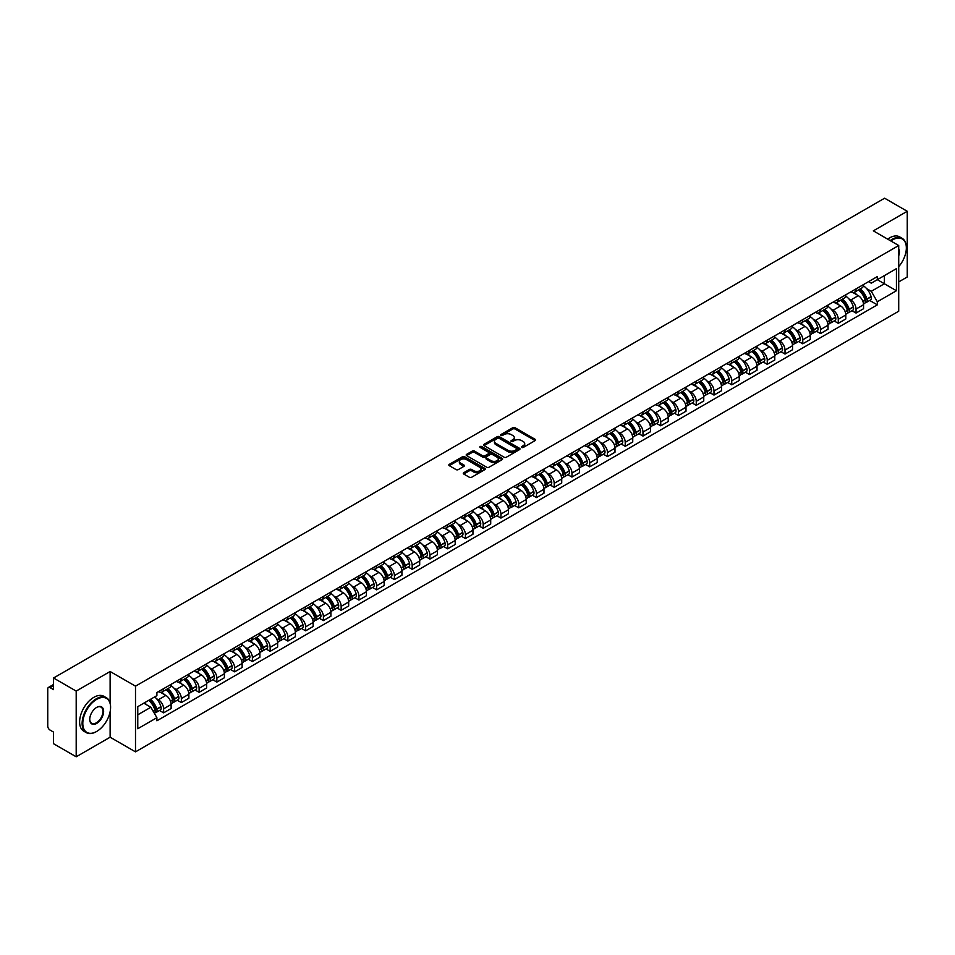 <?xml version="1.0" encoding="UTF-8"?>
<svg xmlns="http://www.w3.org/2000/svg" width="955" height="955" viewBox="0 0 955 955"><rect width="100%" height="100%" fill="white"/><g stroke="black" fill="none" stroke-linecap="round" stroke-linejoin="round"><path stroke-width="1.43" d="M521.693 447.453A1.11 0.633 0 0 0 523.256 447.453L535.122 440.601A1.576 0.907 0 0 0 535.588 439.957A1.576 0.907 0 0 0 535.122 439.312L515.02 427.709A1.576 0.907 0 0 0 512.787 427.709L500.909 434.561A1.11 0.633 0 0 0 502.473 435.456L504.013 434.573A5.062 2.925 0 0 1 511.164 434.573L512.835 435.54A5.062 2.925 0 0 1 514.315 437.605A5.062 2.925 0 0 1 512.835 439.67L511.307 440.553A1.11 0.633 0 0 0 512.871 441.461L514.399 440.577A5.062 2.925 0 0 1 521.549 440.577L523.233 441.544A5.062 2.925 0 0 1 524.713 443.598A5.062 2.925 0 0 1 523.233 445.663L521.693 446.558A1.11 0.633 0 0 0 521.693 447.453L521.693 446.558M463.736 472.725A1.576 0.907 0 0 0 463.282 473.37A1.576 0.907 0 0 0 463.736 474.014L469.382 477.273A1.576 0.907 0 0 0 471.615 477.273L484.794 469.657A1.576 0.907 0 0 0 485.259 469.012A1.576 0.907 0 0 0 484.794 468.368L464.691 456.765A1.576 0.907 0 0 0 462.459 456.765L449.268 464.369A1.576 0.907 0 0 0 448.814 465.013A1.576 0.907 0 0 0 449.268 465.658L456.084 469.597A1.576 0.907 0 0 0 458.316 469.597L463.963 466.338A1.576 0.907 0 0 0 464.428 465.694A1.576 0.907 0 0 0 463.963 465.049L460.585 463.103A4.226 2.435 0 0 1 459.343 461.372A4.226 2.435 0 0 1 461.957 459.116A4.226 2.435 0 0 1 466.565 459.642L479.804 467.293A4.226 2.435 0 0 1 481.034 469.012A4.226 2.435 0 0 1 478.431 471.269A4.226 2.435 0 0 1 473.823 470.743L471.615 469.466A1.576 0.907 0 0 0 469.382 469.466L463.736 472.725L463.736 474.014M135.503 686.156L110.123 671.508L76.197 691.086L53.552 678.002L884.605 198.21L907.25 211.282L873.336 230.859L898.715 245.519L135.503 686.156L135.503 751.86L898.715 311.223L898.715 245.519M504.121 457.218A1.576 0.907 0 0 0 506.353 457.218L519.544 449.602A1.576 0.907 0 0 0 519.998 448.957A1.576 0.907 0 0 0 519.544 448.313L499.429 436.698A1.576 0.907 0 0 0 497.197 436.698L484.018 444.314A1.576 0.907 0 0 0 483.552 444.958A1.576 0.907 0 0 0 484.018 445.603L504.121 457.218M480.604 447.692A1.11 0.633 0 0 1 481.726 447.847L502.151 459.642L488.984 467.246A1.576 0.907 0 0 1 486.752 467.246L466.649 455.631L472.283 452.395L472.283 451.082L466.649 454.341A1.576 0.907 0 0 0 466.183 454.986A1.576 0.907 0 0 0 466.649 455.631L466.649 454.341M472.283 452.395A1.576 0.907 0 0 1 474.516 452.395L474.516 451.082A1.576 0.907 0 0 0 472.283 451.082M474.516 451.082L482.669 455.798A1.576 0.907 0 0 0 484.913 455.798L488.65 453.637A1.576 0.907 0 0 0 489.115 452.992A1.576 0.907 0 0 0 488.65 452.348L480.162 447.441A1.11 0.633 0 0 1 481.726 446.534L502.163 458.34A1.576 0.907 0 0 1 502.628 458.985A1.576 0.907 0 0 1 502.163 459.63L502.163 458.34M76.197 691.086L76.197 756.79L53.552 743.718L53.552 732.091L50.03 730.05A3.223 1.862 -120 0 1 47.75 726.11L47.75 688.913A3.223 1.862 -120 0 1 48.419 687.445L53.552 684.472M898.715 281.916L907.25 276.998L907.25 211.282M76.197 756.79L110.123 737.212L135.503 751.86M53.552 678.002L53.552 689.641L50.03 687.6A3.223 1.862 -120 0 0 48.419 687.445M856.038 288.888A7.401 4.274 60 0 1 854.498 292.206L862.019 287.873A7.401 4.274 -120 0 0 863.547 284.542M848.911 298.891L850.798 299.989A7.401 4.274 60 0 1 856.038 309.062L863.547 304.717A7.401 4.274 -120 0 0 858.306 295.656L852.934 292.552M863.547 304.717L863.547 308.728L856.038 313.061L851.967 310.709M854.498 292.206A7.401 4.274 60 0 1 850.857 291.872M856.038 309.062L856.038 313.061M838.275 299.13A7.401 4.274 60 0 1 836.747 302.46L844.256 298.127A7.401 4.274 -120 0 0 845.796 294.797M834.204 320.964L838.275 323.315L845.796 318.982L845.796 314.971A7.401 4.274 -120 0 0 840.555 305.898L835.183 302.795M836.747 302.46A7.401 4.274 60 0 1 833.106 302.126M831.148 309.145L833.047 310.244A7.401 4.274 60 0 1 838.275 319.304L838.275 323.315M820.524 309.384A7.401 4.274 60 0 1 818.996 312.715L826.505 308.37A7.401 4.274 -120 0 0 828.033 305.051M816.453 331.218L820.524 333.57L828.033 329.224L828.033 325.225A7.401 4.274 -120 0 0 822.804 316.153L817.42 313.049M818.996 312.715A7.401 4.274 60 0 1 815.343 312.381M813.397 319.4L815.295 320.486A7.401 4.274 60 0 1 820.524 329.559L820.524 333.57M802.773 319.639A7.401 4.274 60 0 1 801.233 322.957L808.754 318.624A7.401 4.274 -120 0 0 810.282 315.305M798.702 341.46L802.773 343.812L810.282 339.479L810.282 335.468A7.401 4.274 -120 0 0 805.053 326.407L799.669 323.303M801.233 322.957A7.401 4.274 60 0 1 797.592 322.623M795.646 329.642L797.532 330.74A7.401 4.274 60 0 1 802.773 339.813L802.773 343.812M785.022 329.881A7.401 4.274 60 0 1 783.482 333.211L790.991 328.878A7.401 4.274 -120 0 0 792.531 325.548M780.939 351.715L785.022 354.066L792.531 349.733L792.531 345.722A7.401 4.274 -120 0 0 787.29 336.649L781.918 333.546M783.482 333.211A7.401 4.274 60 0 1 779.841 332.877M777.883 339.896L779.781 340.995A7.401 4.274 60 0 1 785.022 350.055L785.022 354.066M767.259 340.135A7.401 4.274 60 0 1 765.731 343.466L773.24 339.12A7.401 4.274 -120 0 0 774.78 335.802M763.188 361.969L767.259 364.321L774.78 359.975L774.78 355.976A7.401 4.274 -120 0 0 769.539 346.904L764.167 343.8M765.731 343.466A7.401 4.274 60 0 1 762.09 343.132M760.132 350.151L762.03 351.237A7.401 4.274 60 0 1 767.259 360.31L767.259 364.321M749.508 350.389A7.401 4.274 60 0 1 747.98 353.708L755.489 349.375A7.401 4.274 -120 0 0 757.017 346.056M745.437 372.211L749.508 374.563L757.017 370.23L757.017 366.219A7.401 4.274 -120 0 0 751.788 357.158L746.404 354.054M747.98 353.708A7.401 4.274 60 0 1 744.327 353.374M742.381 360.393L744.267 361.491A7.401 4.274 60 0 1 749.508 370.564L749.508 374.563M731.757 360.644A7.401 4.274 60 0 1 730.217 363.962L737.738 359.629A7.401 4.274 -120 0 0 739.265 356.299M727.674 382.466L731.757 384.817L739.265 380.484L739.265 376.473A7.401 4.274 -120 0 0 734.025 367.4L728.653 364.297M730.217 363.962A7.401 4.274 60 0 1 726.576 363.628M724.63 370.647L726.516 371.746A7.401 4.274 60 0 1 731.757 380.806L731.757 384.817M713.994 370.886A7.401 4.274 60 0 1 712.466 374.217L719.975 369.872A7.401 4.274 -120 0 0 721.514 366.553M709.923 392.72L713.994 395.072L721.514 390.738L721.514 386.727A7.401 4.274 -120 0 0 716.274 377.655L710.902 374.551M712.466 374.217A7.401 4.274 60 0 1 708.825 373.882M706.867 380.902L708.765 381.988A7.401 4.274 60 0 1 713.994 391.061L713.994 395.072M696.243 381.14A7.401 4.274 60 0 1 694.715 384.459L702.223 380.126A7.401 4.274 -120 0 0 703.751 376.807M692.172 402.962L696.243 405.314L703.751 400.981L703.751 396.97A7.401 4.274 -120 0 0 698.523 387.909L693.139 384.805M694.715 384.459A7.401 4.274 60 0 1 691.062 384.125M689.116 391.156L691.014 392.242A7.401 4.274 60 0 1 696.243 401.315L696.243 405.314M678.492 391.395A7.401 4.274 60 0 1 676.952 394.713L684.472 390.38A7.401 4.274 -120 0 0 686 387.05M674.421 413.217L678.492 415.568L686 411.235L686 407.224A7.401 4.274 -120 0 0 680.772 398.163L675.388 395.048M676.952 394.713A7.401 4.274 60 0 1 673.311 394.379M671.365 401.398L673.251 402.497A7.401 4.274 60 0 1 678.492 411.557L678.492 415.568M660.741 401.637A7.401 4.274 60 0 1 659.201 404.968L666.709 400.623A7.401 4.274 -120 0 0 668.249 397.304M656.658 423.471L660.741 425.823L668.249 421.489L668.249 417.478A7.401 4.274 -120 0 0 663.009 408.406L657.637 405.302M659.201 404.968A7.401 4.274 60 0 1 655.56 404.634M653.602 411.653L655.5 412.739A7.401 4.274 60 0 1 660.741 421.812L660.741 425.823M642.978 411.892A7.401 4.274 60 0 1 641.45 415.21L648.958 410.877A7.401 4.274 -120 0 0 650.486 407.558M638.907 433.725L642.978 436.077L650.498 431.732L650.498 427.721A7.401 4.274 -120 0 0 645.258 418.66L639.886 415.556M641.45 415.21A7.401 4.274 60 0 1 637.809 414.876M635.851 421.907L637.749 422.993A7.401 4.274 60 0 1 642.978 432.066L642.978 436.077M625.227 422.146A7.401 4.274 60 0 1 623.699 425.464L631.207 421.131A7.401 4.274 -120 0 0 632.735 417.801M621.156 443.968L625.227 446.319L632.735 441.986L632.735 437.975A7.401 4.274 -120 0 0 627.507 428.914L622.123 425.811M623.699 425.464A7.401 4.274 60 0 1 620.046 425.13M618.1 432.149L619.986 433.248A7.401 4.274 60 0 1 625.227 442.308L625.227 446.319M607.476 432.388A7.401 4.274 60 0 1 605.936 435.719L613.444 431.374A7.401 4.274 -120 0 0 614.984 428.055M603.393 454.222L607.476 456.574L614.984 452.24L614.984 448.229A7.401 4.274 -120 0 0 609.744 439.157L604.372 436.053M605.936 435.719A7.401 4.274 60 0 1 602.295 435.385M600.337 442.404L602.235 443.502A7.401 4.274 60 0 1 607.476 452.563L607.476 456.574M589.713 442.643A7.401 4.274 60 0 1 588.185 445.961L595.693 441.628A7.401 4.274 -120 0 0 597.233 438.309M585.642 464.476L589.713 466.828L597.233 462.483L597.233 458.484A7.401 4.274 -120 0 0 591.993 449.411L586.621 446.307M588.185 445.961A7.401 4.274 60 0 1 584.544 445.627M582.586 452.658L584.484 453.744A7.401 4.274 60 0 1 589.713 462.817L589.713 466.828M571.961 452.897A7.401 4.274 60 0 1 570.433 456.215L577.942 451.882A7.401 4.274 -120 0 0 579.47 448.552M567.891 474.719L571.961 477.07L579.47 472.737L579.47 468.726A7.401 4.274 -120 0 0 574.242 459.665L568.858 456.562M570.433 456.215A7.401 4.274 60 0 1 566.781 455.881M564.835 462.9L566.733 463.999A7.401 4.274 60 0 1 571.961 473.059L571.961 477.07M554.21 463.139A7.401 4.274 60 0 1 552.67 466.47L560.191 462.125A7.401 4.274 -120 0 0 561.719 458.806M550.14 484.973L554.21 487.325L561.719 482.991L561.719 478.98A7.401 4.274 -120 0 0 556.49 469.908L551.107 466.804M552.67 466.47A7.401 4.274 60 0 1 549.03 466.136M547.084 473.155L548.97 474.253A7.401 4.274 60 0 1 554.21 483.314L554.21 487.325M536.459 473.394A7.401 4.274 60 0 1 534.919 476.712L542.428 472.379A7.401 4.274 -120 0 0 543.968 469.06M532.377 495.227L536.459 497.579L543.968 493.234L543.968 489.235A7.401 4.274 -120 0 0 538.727 480.162L533.356 477.058M534.919 476.712A7.401 4.274 60 0 1 531.278 476.378M529.321 483.409L531.219 484.495A7.401 4.274 60 0 1 536.459 493.568L536.459 497.579M518.696 483.648A7.401 4.274 60 0 1 517.168 486.966L524.677 482.633A7.401 4.274 -120 0 0 526.205 479.303M514.626 505.47L518.696 507.821L526.217 503.488L526.217 499.477A7.401 4.274 -120 0 0 520.976 490.416L515.605 487.313M517.168 486.966A7.401 4.274 60 0 1 513.515 486.632M511.57 493.651L513.468 494.75A7.401 4.274 60 0 1 518.696 503.822L518.696 507.821M500.945 493.89A7.401 4.274 60 0 1 499.417 497.221L506.926 492.876A7.401 4.274 -120 0 0 508.454 489.557M496.875 515.724L500.945 518.076L508.454 513.742L508.454 509.731A7.401 4.274 -120 0 0 503.225 500.659L497.842 497.555M499.417 497.221A7.401 4.274 60 0 1 495.764 496.887M493.819 503.906L495.705 505.004A7.401 4.274 60 0 1 500.945 514.065L500.945 518.076M483.194 504.145A7.401 4.274 60 0 1 481.654 507.463L489.163 503.13A7.401 4.274 -120 0 0 490.703 499.811M479.112 525.978L483.194 528.33L490.703 523.985L490.703 519.986A7.401 4.274 -120 0 0 485.462 510.913L480.09 507.809M481.654 507.463A7.401 4.274 60 0 1 478.013 507.129M476.056 514.16L477.954 515.246A7.401 4.274 60 0 1 483.194 524.319L483.194 528.33M465.431 514.399A7.401 4.274 60 0 1 463.903 517.717L471.412 513.384A7.401 4.274 -120 0 0 472.952 510.054M461.361 536.221L465.431 538.572L472.952 534.239L472.952 530.228A7.401 4.274 -120 0 0 467.711 521.167L462.339 518.064M463.903 517.717A7.401 4.274 60 0 1 460.262 517.383M458.305 524.402L460.203 525.501A7.401 4.274 60 0 1 465.431 534.573L465.431 538.572M447.68 524.641A7.401 4.274 60 0 1 446.152 527.972L453.661 523.627A7.401 4.274 -120 0 0 455.189 520.308M443.609 546.475L447.68 548.827L455.189 544.493L455.189 540.482A7.401 4.274 -120 0 0 449.96 531.41L444.576 528.306M446.152 527.972A7.401 4.274 60 0 1 442.499 527.638M440.553 534.657L442.452 535.755A7.401 4.274 60 0 1 447.68 544.816L447.68 548.827M429.929 534.895A7.401 4.274 60 0 1 428.389 538.214L435.91 533.881A7.401 4.274 -120 0 0 437.438 530.562M425.858 556.729L429.929 559.081L437.438 554.736L437.438 550.737A7.401 4.274 -120 0 0 432.209 541.664L426.825 538.56M428.389 538.214A7.401 4.274 60 0 1 424.748 537.88M422.802 544.911L424.689 545.997A7.401 4.274 60 0 1 429.929 555.07L429.929 559.081M412.178 545.15A7.401 4.274 60 0 1 410.638 548.468L418.147 544.135A7.401 4.274 -120 0 0 419.687 540.805M408.095 566.972L412.178 569.323L419.687 564.99L419.687 560.979A7.401 4.274 -120 0 0 414.446 551.918L409.074 548.815M410.638 548.468A7.401 4.274 60 0 1 406.997 548.134M405.039 555.153L406.937 556.252A7.401 4.274 60 0 1 412.178 565.324L412.178 569.323M394.415 555.392A7.401 4.274 60 0 1 392.887 558.723L400.396 554.389A7.401 4.274 -120 0 0 401.924 551.059M390.344 577.226L394.415 579.578L401.924 575.244L401.924 571.233A7.401 4.274 -120 0 0 396.695 562.161L391.323 559.057M392.887 558.723A7.401 4.274 60 0 1 389.234 558.389M387.288 565.408L389.186 566.506A7.401 4.274 60 0 1 394.415 575.567L394.415 579.578M376.664 565.647A7.401 4.274 60 0 1 375.136 568.965L382.645 564.632A7.401 4.274 -120 0 0 384.173 561.313M372.593 587.48L376.664 589.832L384.173 585.487L384.173 581.488A7.401 4.274 -120 0 0 378.944 572.415L373.56 569.311M375.136 568.965A7.401 4.274 60 0 1 371.483 568.643M369.537 575.662L371.423 576.748A7.401 4.274 60 0 1 376.664 585.821L376.664 589.832M358.913 575.901A7.401 4.274 60 0 1 357.373 579.219L364.882 574.886A7.401 4.274 -120 0 0 366.422 571.556M354.83 597.723L358.913 600.074L366.422 595.741L366.422 591.73A7.401 4.274 -120 0 0 361.181 582.669L355.809 579.566M357.373 579.219A7.401 4.274 60 0 1 353.732 578.885M351.774 585.904L353.672 587.003A7.401 4.274 60 0 1 358.913 596.075L358.913 600.074M341.15 586.143A7.401 4.274 60 0 1 339.622 589.474L347.131 585.14A7.401 4.274 -120 0 0 348.671 581.81M337.079 607.977L341.15 610.329L348.671 605.995L348.671 601.984A7.401 4.274 -120 0 0 343.43 592.912L338.058 589.808M339.622 589.474A7.401 4.274 60 0 1 335.981 589.139M334.023 596.159L335.921 597.257A7.401 4.274 60 0 1 341.15 606.318L341.15 610.329M323.399 596.398A7.401 4.274 60 0 1 321.871 599.728L329.38 595.383A7.401 4.274 -120 0 0 330.908 592.064M319.328 618.231L323.399 620.583L330.908 616.238L330.908 612.239A7.401 4.274 -120 0 0 325.679 603.166L320.295 600.062M321.871 599.728A7.401 4.274 60 0 1 318.218 599.394M316.272 606.413L318.17 607.499A7.401 4.274 60 0 1 323.399 616.572L323.399 620.583M305.648 606.652A7.401 4.274 60 0 1 304.108 609.97L311.628 605.637A7.401 4.274 -120 0 0 313.156 602.319M301.577 628.474L305.648 630.825L313.156 626.492L313.156 622.481A7.401 4.274 -120 0 0 307.916 613.42L302.544 610.317M304.108 609.97A7.401 4.274 60 0 1 300.467 609.636M298.521 616.655L300.407 617.754A7.401 4.274 60 0 1 305.648 626.826L305.648 630.825M287.885 616.894A7.401 4.274 60 0 1 286.357 620.225L293.865 615.891A7.401 4.274 -120 0 0 295.405 612.561M283.814 638.728L287.897 641.08L295.405 636.746L295.405 632.735A7.401 4.274 -120 0 0 290.165 623.663L284.793 620.559M286.357 620.225A7.401 4.274 60 0 1 282.716 619.89M280.758 626.91L282.656 628.008A7.401 4.274 60 0 1 287.897 637.069L287.897 641.08M270.134 627.149A7.401 4.274 60 0 1 268.606 630.479L276.114 626.134A7.401 4.274 -120 0 0 277.642 622.815M266.063 648.982L270.134 651.334L277.642 646.989L277.642 642.99A7.401 4.274 -120 0 0 272.414 633.917L267.042 630.813M268.606 630.479A7.401 4.274 60 0 1 264.953 630.145M263.007 637.164L264.905 638.25A7.401 4.274 60 0 1 270.134 647.323L270.134 651.334M252.383 637.403A7.401 4.274 60 0 1 250.843 640.721L258.363 636.388A7.401 4.274 -120 0 0 259.891 633.07M248.312 659.225L252.383 661.576L259.891 657.243L259.891 653.232A7.401 4.274 -120 0 0 254.663 644.171L249.279 641.068M250.843 640.721A7.401 4.274 60 0 1 247.202 640.387M245.256 647.406L247.142 648.505A7.401 4.274 60 0 1 252.383 657.577L252.383 661.576M234.632 647.657A7.401 4.274 60 0 1 233.092 650.976L240.6 646.642A7.401 4.274 -120 0 0 242.14 643.312M230.549 669.479L234.632 671.831L242.14 667.497L242.14 663.486A7.401 4.274 -120 0 0 236.9 654.414L231.528 651.31M233.092 650.976A7.401 4.274 60 0 1 229.451 650.641M227.493 657.661L229.391 658.759A7.401 4.274 60 0 1 234.632 667.82L234.632 671.831M216.869 657.9A7.401 4.274 60 0 1 215.341 661.23L222.849 656.885A7.401 4.274 -120 0 0 224.389 653.566M212.798 679.733L216.869 682.085L224.389 677.752L224.389 673.741A7.401 4.274 -120 0 0 219.149 664.668L213.777 661.564M215.341 661.23A7.401 4.274 60 0 1 211.7 660.896M209.742 667.915L211.64 669.001A7.401 4.274 60 0 1 216.869 678.074L216.869 682.085M199.118 668.154A7.401 4.274 60 0 1 197.59 671.472L205.098 667.139A7.401 4.274 -120 0 0 206.626 663.821M195.047 689.976L199.118 692.327L206.626 687.994L206.626 683.983A7.401 4.274 -120 0 0 201.398 674.922L196.014 671.819M197.59 671.472A7.401 4.274 60 0 1 193.937 671.138M191.991 678.169L193.889 679.256A7.401 4.274 60 0 1 199.118 688.328L199.118 692.327M181.366 678.408A7.401 4.274 60 0 1 179.827 681.727L187.347 677.393A7.401 4.274 -120 0 0 188.875 674.063M177.296 700.23L181.366 702.582L188.875 698.248L188.875 694.237A7.401 4.274 -120 0 0 183.635 685.165L178.263 682.061M179.827 681.727A7.401 4.274 60 0 1 176.186 681.393M174.24 688.412L176.126 689.51A7.401 4.274 60 0 1 181.366 698.571L181.366 702.582M163.603 688.651A7.401 4.274 60 0 1 162.075 691.981L169.584 687.636A7.401 4.274 -120 0 0 171.124 684.317M159.533 710.484L163.615 712.836L171.124 708.503L171.124 704.492A7.401 4.274 -120 0 0 165.884 695.419L160.512 692.315M162.075 691.981A7.401 4.274 60 0 1 158.435 691.647M156.477 698.666L158.375 699.752A7.401 4.274 60 0 1 163.615 708.825L163.615 712.836M868.608 281.63L871.282 283.169L896.435 268.642L884.378 275.613L884.378 283.754L871.282 291.311L866.663 288.649M137.771 714.806L150.866 707.249L156.895 717.694L137.771 728.737L137.771 706.652L156.895 695.622L156.895 692.53L877.323 276.592L877.323 279.684L896.435 290.726L877.323 301.768L871.282 291.311M896.435 268.642L896.435 290.726M156.895 717.694L156.895 720.786L877.323 304.848L877.323 301.768M110.123 671.508L110.123 703.131M110.123 711.714L110.123 737.212M150.866 707.249L143.811 703.178M869.718 300.467L877.323 304.848M522.134 447.608L523.233 446.976A5.062 2.925 0 0 0 524.713 444.923L524.713 443.598M514.315 437.605L514.315 438.918A5.062 2.925 0 0 1 512.835 440.983L511.749 441.616M535.122 439.312L535.122 440.601L515.02 429.022A1.576 0.907 0 0 0 512.787 429.022L501.351 435.611M519.544 448.313L519.544 449.602L499.429 438.011A1.576 0.907 0 0 0 497.197 438.011L484.042 445.615M516.75 449.411A1.11 0.633 0 0 0 516.75 448.504L499.095 438.309A1.11 0.633 0 0 0 497.531 438.309L495.908 439.252A5.062 2.925 0 0 0 494.427 441.317A5.062 2.925 0 0 0 495.908 443.383L507.976 450.342A5.062 2.925 0 0 0 515.127 450.342L516.75 449.411L516.75 450.724A1.11 0.633 0 0 0 517.073 450.271L517.073 448.957M494.427 441.317L494.427 442.631A5.062 2.925 0 0 0 495.908 444.696L495.908 443.383M516.75 450.724L515.127 451.655A5.062 2.925 0 0 1 507.976 451.655L495.908 444.696M474.516 452.395L482.669 457.111A1.576 0.907 0 0 0 484.913 457.111L488.65 454.95A1.576 0.907 0 0 0 489.115 454.305L489.115 452.992M491.133 460.68A4.226 2.435 0 0 0 495.74 461.205A4.226 2.435 0 0 0 498.355 458.949A4.226 2.435 0 0 0 497.113 457.23L492.446 454.532A1.576 0.907 0 0 0 490.213 454.532L486.477 456.693A1.576 0.907 0 0 0 486.011 457.338A1.576 0.907 0 0 0 486.477 457.982L491.133 460.68L491.133 461.993A4.226 2.435 0 0 0 495.74 462.518A4.226 2.435 0 0 0 498.355 460.262L498.355 458.949M486.011 457.338L486.011 458.651A1.576 0.907 0 0 0 486.477 459.295L486.477 457.982M491.133 461.993L486.477 459.295M481.034 469.012L481.034 470.326A4.226 2.435 0 0 1 478.431 472.582A4.226 2.435 0 0 1 473.823 472.057L471.615 470.779A1.576 0.907 0 0 0 469.382 470.779L463.76 474.026M459.343 461.372L459.343 462.686A4.226 2.435 0 0 0 460.585 464.417L460.585 463.103M463.963 465.049L463.963 466.338L460.585 464.417M484.794 468.368L484.794 469.657L464.691 458.078A1.576 0.907 0 0 0 462.459 458.078L449.292 465.67L449.268 464.369M858.832 289.711A10.135 5.849 60 0 1 858.879 289.735A10.135 5.849 60 0 1 865.552 298.843L865.612 299.046A1.97 1.134 60 0 1 865.302 300.598A1.97 1.134 60 0 1 865.254 300.622M858.39 289.962A12.236 7.067 60 0 1 865.111 300.061L865.17 300.264A4.059 2.352 60 0 1 864.526 303.463L863.511 304.048M865.218 302.556A4.059 2.352 -120 0 0 866.352 302.413A4.059 2.352 -120 0 0 866.985 299.213L866.925 299.011A12.236 7.067 -120 0 0 860.204 288.911M863.392 285.843A12.236 7.067 60 0 1 871.079 296.611L871.139 296.814A4.059 2.352 60 0 1 870.506 300.013L866.352 302.413M854.212 292.349A12.236 7.067 60 0 1 856.766 294.761M862.711 294.785L864.275 295.68M841.08 299.966A10.135 5.849 60 0 1 841.128 299.989A10.135 5.849 60 0 1 847.801 309.086L847.861 309.301A1.97 1.134 60 0 1 847.551 310.853A1.97 1.134 60 0 1 847.503 310.876M840.627 300.216A12.236 7.067 60 0 1 847.348 310.303L847.419 310.518A4.059 2.352 60 0 1 846.775 313.706L845.76 314.291M847.467 312.81A4.059 2.352 -120 0 0 848.589 312.655A4.059 2.352 -120 0 0 849.234 309.468L849.174 309.253A12.236 7.067 -120 0 0 842.453 299.166M845.641 296.098A12.236 7.067 60 0 1 853.328 306.865L853.388 307.068A4.059 2.352 60 0 1 852.743 310.256L848.589 312.655M836.461 302.604A12.236 7.067 60 0 1 839.015 305.015M844.96 305.027L846.524 305.934M823.317 310.208A10.135 5.849 60 0 1 823.377 310.244A10.135 5.849 60 0 1 830.038 319.34L830.098 319.555A1.97 1.134 60 0 1 829.788 321.095A1.97 1.134 60 0 1 829.752 321.119M822.876 310.471A12.236 7.067 60 0 1 829.597 320.558L829.656 320.773A4.059 2.352 60 0 1 829.012 323.96L828.009 324.545M829.716 323.065A4.059 2.352 -120 0 0 830.838 322.909A4.059 2.352 -120 0 0 831.483 319.722L831.423 319.507A12.236 7.067 -120 0 0 824.702 309.42M827.889 306.352A12.236 7.067 60 0 1 835.577 317.108L835.637 317.323A4.059 2.352 60 0 1 834.992 320.51L830.838 322.909M818.71 312.846A12.236 7.067 60 0 1 821.264 315.257M827.209 315.281L828.761 316.177M805.566 320.462A10.135 5.849 60 0 1 805.614 320.486A10.135 5.849 60 0 1 812.287 329.594L812.347 329.797A1.97 1.134 60 0 1 812.037 331.349A1.97 1.134 60 0 1 811.989 331.373M805.125 320.713A12.236 7.067 60 0 1 811.846 330.812L811.905 331.015A4.059 2.352 60 0 1 811.261 334.214L810.258 334.799M811.953 333.307A4.059 2.352 -120 0 0 813.087 333.164A4.059 2.352 -120 0 0 813.72 329.964L813.66 329.762A12.236 7.067 -120 0 0 806.939 319.662M810.127 316.594A12.236 7.067 60 0 1 817.814 327.362L817.874 327.565A4.059 2.352 60 0 1 817.241 330.764L813.087 333.164M800.947 323.1A12.236 7.067 60 0 1 803.501 325.512M809.446 325.536L811.01 326.431M787.815 330.717A10.135 5.849 60 0 1 787.863 330.74A10.135 5.849 60 0 1 794.536 339.837L794.596 340.052A1.97 1.134 60 0 1 794.285 341.604A1.97 1.134 60 0 1 794.238 341.627M787.374 330.967A12.236 7.067 60 0 1 794.094 341.066L794.154 341.269A4.059 2.352 60 0 1 793.51 344.457L792.495 345.042M794.202 343.561A4.059 2.352 -120 0 0 795.324 343.406A4.059 2.352 -120 0 0 795.969 340.219L795.909 340.004A12.236 7.067 -120 0 0 789.188 329.917M792.375 326.849A12.236 7.067 60 0 1 800.063 337.616L800.123 337.819A4.059 2.352 60 0 1 799.478 341.007L795.324 343.406M783.196 333.355A12.236 7.067 60 0 1 785.75 335.766M791.695 335.778L793.259 336.685M770.052 340.959A10.135 5.849 60 0 1 770.112 340.995A10.135 5.849 60 0 1 776.785 350.091L776.845 350.306A1.97 1.134 60 0 1 776.522 351.846A1.97 1.134 60 0 1 776.487 351.87M769.611 341.221A12.236 7.067 60 0 1 776.331 351.309L776.391 351.524A4.059 2.352 60 0 1 775.758 354.711L774.744 355.296M776.451 353.816A4.059 2.352 -120 0 0 777.573 353.66A4.059 2.352 -120 0 0 778.218 350.473L778.158 350.258A12.236 7.067 -120 0 0 771.437 340.171M774.624 337.103A12.236 7.067 60 0 1 782.312 347.859L782.372 348.074A4.059 2.352 60 0 1 781.727 351.261L777.573 353.66M765.444 343.597A12.236 7.067 60 0 1 767.999 346.008M773.944 346.032L775.508 346.928M898.715 266.66A19.637 11.341 120 0 0 906.343 247.954A19.637 11.341 120 0 0 892.459 239.932A19.637 11.341 120 0 0 890.836 240.97M890.191 240.6A20.115 11.615 -60 0 1 892.113 239.335A20.115 11.615 -60 0 1 902.177 238.344A20.115 11.615 -60 0 1 906.343 247.56A20.115 11.615 -60 0 1 906.343 247.751M898.715 248.885A9.813 5.67 -60 0 1 898.715 255.821M887.696 239.156A20.115 11.615 -60 0 1 889.606 237.891A20.115 11.615 -60 0 1 899.67 236.9L902.177 238.344M96.348 731.626L96.694 731.435A19.637 11.341 120 0 0 110.577 707.38A19.637 11.341 120 0 0 96.694 699.358A19.637 11.341 120 0 0 82.799 723.413A19.637 11.341 120 0 0 96.694 731.435L96.348 731.626A20.115 11.615 -60 0 1 86.284 732.628A20.115 11.615 -60 0 1 83.204 716.501A20.115 11.615 -60 0 1 96.348 698.774A20.115 11.615 -60 0 1 106.411 697.771A20.115 11.615 -60 0 1 110.577 706.987A20.115 11.615 -60 0 1 110.577 707.189M96.694 707.38L96.694 707.38A9.813 5.67 -60 0 1 103.629 711.391A9.813 5.67 -60 0 1 96.694 723.413A9.813 5.67 -60 0 1 89.746 719.402A9.813 5.67 -60 0 1 96.694 707.38L96.694 707.38M89.746 719.199A9.335 5.384 120 0 0 91.68 723.281A9.335 5.384 120 0 0 96.348 722.816A9.335 5.384 120 0 0 102.448 714.591A9.335 5.384 120 0 0 101.015 707.118A9.335 5.384 120 0 0 96.515 707.488M86.284 732.628L83.789 731.172A20.115 11.615 -60 0 1 80.698 715.056A20.115 11.615 -60 0 1 93.841 697.329A20.115 11.615 -60 0 1 103.904 696.326L106.411 697.771M752.301 351.213A10.135 5.849 60 0 1 752.349 351.237A10.135 5.849 60 0 1 759.022 360.345L759.082 360.548A1.97 1.134 60 0 1 758.771 362.1A1.97 1.134 60 0 1 758.724 362.124M751.86 351.464A12.236 7.067 60 0 1 758.58 361.563L758.64 361.766A4.059 2.352 60 0 1 757.995 364.965L756.993 365.55M758.7 364.07A4.059 2.352 -120 0 0 759.822 363.915A4.059 2.352 -120 0 0 760.466 360.715L760.407 360.513A12.236 7.067 -120 0 0 753.674 350.413M756.861 347.345A12.236 7.067 60 0 1 764.561 358.113L764.621 358.328A4.059 2.352 60 0 1 763.976 361.515L759.822 363.915M747.681 353.851A12.236 7.067 60 0 1 750.236 356.263M756.193 356.287L757.745 357.182M734.55 361.468A10.135 5.849 60 0 1 734.598 361.491A10.135 5.849 60 0 1 741.271 370.588L741.331 370.803A1.97 1.134 60 0 1 741.02 372.355A1.97 1.134 60 0 1 740.973 372.378M734.109 361.718A12.236 7.067 60 0 1 740.829 371.817L740.889 372.02A4.059 2.352 60 0 1 740.244 375.208L739.23 375.793M740.937 374.312A4.059 2.352 -120 0 0 742.071 374.157A4.059 2.352 -120 0 0 742.703 370.97L742.644 370.755A12.236 7.067 -120 0 0 735.923 360.668M739.11 357.6A12.236 7.067 60 0 1 746.798 368.367L746.858 368.57A4.059 2.352 60 0 1 746.225 371.758L742.071 374.157M729.93 364.106A12.236 7.067 60 0 1 732.485 366.517M738.43 366.529L739.994 367.436M716.799 371.71A10.135 5.849 60 0 1 716.847 371.746A10.135 5.849 60 0 1 723.52 380.842L723.58 381.057A1.97 1.134 60 0 1 723.269 382.597A1.97 1.134 60 0 1 723.222 382.621M716.346 371.973A12.236 7.067 60 0 1 723.066 382.06L723.126 382.275A4.059 2.352 60 0 1 722.493 385.462L721.479 386.047M723.186 384.567A4.059 2.352 -120 0 0 724.308 384.411A4.059 2.352 -120 0 0 724.952 381.224L724.893 381.009A12.236 7.067 -120 0 0 718.172 370.922M721.359 367.854A12.236 7.067 60 0 1 729.047 378.61L729.107 378.825A4.059 2.352 60 0 1 728.462 382.012L724.308 384.411M712.179 374.36A12.236 7.067 60 0 1 714.734 376.771M720.679 376.783L722.243 377.679M699.036 381.964A10.135 5.849 60 0 1 699.084 381.988A10.135 5.849 60 0 1 705.757 391.096L705.817 391.299A1.97 1.134 60 0 1 705.506 392.851A1.97 1.134 60 0 1 705.47 392.875M698.594 382.215A12.236 7.067 60 0 1 705.315 392.314L705.375 392.529A4.059 2.352 60 0 1 704.73 395.716L703.728 396.301M705.435 394.821A4.059 2.352 -120 0 0 706.557 394.666A4.059 2.352 -120 0 0 707.201 391.466L707.142 391.264A12.236 7.067 -120 0 0 700.421 381.164M703.608 378.096A12.236 7.067 60 0 1 711.296 388.864L711.356 389.079A4.059 2.352 60 0 1 710.711 392.266L706.557 394.666M694.428 384.602A12.236 7.067 60 0 1 696.983 387.014M702.928 387.038L704.48 387.933M681.285 392.219A10.135 5.849 60 0 1 681.333 392.242A10.135 5.849 60 0 1 688.006 401.339L688.066 401.554A1.97 1.134 60 0 1 687.755 403.106A1.97 1.134 60 0 1 687.707 403.129M680.843 392.469A12.236 7.067 60 0 1 687.564 402.568L687.624 402.771A4.059 2.352 60 0 1 686.979 405.971L685.965 406.544M687.672 405.063A4.059 2.352 -120 0 0 688.806 404.908A4.059 2.352 -120 0 0 689.438 401.721L689.379 401.518A12.236 7.067 -120 0 0 682.658 391.419M685.845 388.351A12.236 7.067 60 0 1 693.533 399.118L693.593 399.321A4.059 2.352 60 0 1 692.96 402.521L688.806 404.908M676.665 394.857A12.236 7.067 60 0 1 679.22 397.268M685.165 397.28L686.729 398.187M663.534 402.461A10.135 5.849 60 0 1 663.582 402.497A10.135 5.849 60 0 1 670.255 411.593L670.315 411.808A1.97 1.134 60 0 1 670.004 413.348A1.97 1.134 60 0 1 669.956 413.372M663.08 402.724A12.236 7.067 60 0 1 669.813 412.811L669.873 413.026A4.059 2.352 60 0 1 669.228 416.213L668.214 416.798M669.921 415.318A4.059 2.352 -120 0 0 671.043 415.162A4.059 2.352 -120 0 0 671.687 411.975L671.628 411.76A12.236 7.067 -120 0 0 664.907 401.673M668.094 398.605A12.236 7.067 60 0 1 675.782 409.361L675.842 409.576A4.059 2.352 60 0 1 675.197 412.763L671.043 415.162M658.914 405.111A12.236 7.067 60 0 1 661.469 407.522M667.414 407.534L668.978 408.43M645.771 412.715A10.135 5.849 60 0 1 645.831 412.739A10.135 5.849 60 0 1 652.504 421.847L652.563 422.05A1.97 1.134 60 0 1 652.241 423.602A1.97 1.134 60 0 1 652.205 423.626M645.329 412.966A12.236 7.067 60 0 1 652.05 423.065L652.11 423.28A4.059 2.352 60 0 1 651.477 426.467L650.462 427.052M652.17 425.572A4.059 2.352 -120 0 0 653.292 425.417A4.059 2.352 -120 0 0 653.936 422.217L653.877 422.014A12.236 7.067 -120 0 0 647.156 411.915M650.343 408.859A12.236 7.067 60 0 1 658.031 419.615L658.091 419.83A4.059 2.352 60 0 1 657.446 423.017L653.292 425.417M641.163 415.353A12.236 7.067 60 0 1 643.718 417.765M649.663 417.789L651.226 418.684M628.02 422.97A10.135 5.849 60 0 1 628.068 422.993A10.135 5.849 60 0 1 634.741 432.09L634.8 432.305A1.97 1.134 60 0 1 634.49 433.857A1.97 1.134 60 0 1 634.442 433.88M627.578 423.22A12.236 7.067 60 0 1 634.299 433.319L634.359 433.522A4.059 2.352 60 0 1 633.714 436.721L632.711 437.295M634.407 435.814A4.059 2.352 -120 0 0 635.541 435.659A4.059 2.352 -120 0 0 636.185 432.472L636.125 432.269A12.236 7.067 -120 0 0 629.393 422.17M632.58 419.102A12.236 7.067 60 0 1 640.28 429.869L640.339 430.072A4.059 2.352 60 0 1 639.695 433.272L635.541 435.659M623.4 425.608A12.236 7.067 60 0 1 625.955 428.019M631.912 428.031L633.463 428.938M610.269 433.212A10.135 5.849 60 0 1 610.317 433.248A10.135 5.849 60 0 1 616.99 442.344L617.049 442.559A1.97 1.134 60 0 1 616.739 444.099A1.97 1.134 60 0 1 616.691 444.123M609.827 433.475A12.236 7.067 60 0 1 616.548 443.562L616.608 443.777A4.059 2.352 60 0 1 615.963 446.964L614.948 447.549M616.655 446.069A4.059 2.352 -120 0 0 617.789 445.913A4.059 2.352 -120 0 0 618.422 442.726L618.363 442.511A12.236 7.067 -120 0 0 611.642 432.424M614.829 429.356A12.236 7.067 60 0 1 622.517 440.112L622.576 440.327A4.059 2.352 60 0 1 621.944 443.514L617.789 445.913M605.649 435.862A12.236 7.067 60 0 1 608.204 438.273M614.149 438.285L615.712 439.181M592.506 443.466A10.135 5.849 60 0 1 592.566 443.502A10.135 5.849 60 0 1 599.239 452.598L599.298 452.801A1.97 1.134 60 0 1 598.988 454.353A1.97 1.134 60 0 1 598.94 454.377M592.064 443.729A12.236 7.067 60 0 1 598.785 453.816L598.845 454.031A4.059 2.352 60 0 1 598.212 457.218L597.197 457.803M598.904 456.323A4.059 2.352 -120 0 0 600.027 456.168A4.059 2.352 -120 0 0 600.671 452.98L600.611 452.765A12.236 7.067 -120 0 0 593.891 442.666M597.078 439.61A12.236 7.067 60 0 1 604.766 450.366L604.825 450.581A4.059 2.352 60 0 1 604.181 453.768L600.027 456.168M587.898 446.104A12.236 7.067 60 0 1 590.453 448.516M596.398 448.54L597.961 449.435M574.755 453.721A10.135 5.849 60 0 1 574.803 453.744A10.135 5.849 60 0 1 581.476 462.841L581.535 463.056A1.97 1.134 60 0 1 581.225 464.608A1.97 1.134 60 0 1 581.189 464.631M574.313 453.971A12.236 7.067 60 0 1 581.034 464.07L581.094 464.273A4.059 2.352 60 0 1 580.449 467.473L579.446 468.046M581.153 466.565A4.059 2.352 -120 0 0 582.275 466.422A4.059 2.352 -120 0 0 582.92 463.223L582.86 463.02A12.236 7.067 -120 0 0 576.14 452.921M579.315 449.853A12.236 7.067 60 0 1 587.015 460.62L587.074 460.823A4.059 2.352 60 0 1 586.43 464.023L582.275 466.422M570.147 456.359A12.236 7.067 60 0 1 572.702 458.77M578.646 458.782L580.198 459.689M557.004 463.963A10.135 5.849 60 0 1 557.052 463.999A10.135 5.849 60 0 1 563.725 473.095L563.784 473.31A1.97 1.134 60 0 1 563.474 474.85A1.97 1.134 60 0 1 563.426 474.874M556.562 464.226A12.236 7.067 60 0 1 563.283 474.313L563.343 474.528A4.059 2.352 60 0 1 562.698 477.715L561.683 478.3M563.39 476.82A4.059 2.352 -120 0 0 564.524 476.664A4.059 2.352 -120 0 0 565.157 473.477L565.097 473.262A12.236 7.067 -120 0 0 558.377 463.175M561.564 460.107A12.236 7.067 60 0 1 569.252 470.863L569.311 471.078A4.059 2.352 60 0 1 568.679 474.265L564.524 476.664M552.384 466.613A12.236 7.067 60 0 1 554.939 469.024M560.883 469.036L562.447 469.932M539.253 474.217A10.135 5.849 60 0 1 539.3 474.253A10.135 5.849 60 0 1 545.974 483.349L546.033 483.552A1.97 1.134 60 0 1 545.723 485.104A1.97 1.134 60 0 1 545.675 485.128M538.799 474.48A12.236 7.067 60 0 1 545.532 484.567L545.592 484.782A4.059 2.352 60 0 1 544.947 487.969L543.932 488.554M545.639 487.074A4.059 2.352 -120 0 0 546.761 486.919A4.059 2.352 -120 0 0 547.406 483.731L547.346 483.517A12.236 7.067 -120 0 0 540.625 473.417M543.813 470.361A12.236 7.067 60 0 1 551.501 481.117L551.56 481.332A4.059 2.352 60 0 1 550.916 484.519L546.761 486.919M534.633 476.855A12.236 7.067 60 0 1 537.188 479.267M543.132 479.291L544.696 480.186M521.49 484.471A10.135 5.849 60 0 1 521.549 484.495A10.135 5.849 60 0 1 528.222 493.592L528.282 493.807A1.97 1.134 60 0 1 527.96 495.358A1.97 1.134 60 0 1 527.924 495.382M521.048 484.722A12.236 7.067 60 0 1 527.769 494.821L527.829 495.024A4.059 2.352 60 0 1 527.196 498.224L526.181 498.796M527.888 497.316A4.059 2.352 -120 0 0 529.01 497.173A4.059 2.352 -120 0 0 529.655 493.974L529.595 493.771A12.236 7.067 -120 0 0 522.874 483.672M526.062 480.604A12.236 7.067 60 0 1 533.75 491.371L533.809 491.574A4.059 2.352 60 0 1 533.165 494.774L529.01 497.173M516.882 487.11A12.236 7.067 60 0 1 519.436 489.521M525.381 489.533L526.945 490.44M503.739 494.714A10.135 5.849 60 0 1 503.786 494.75A10.135 5.849 60 0 1 510.459 503.846L510.519 504.061A1.97 1.134 60 0 1 510.209 505.601A1.97 1.134 60 0 1 510.161 505.625M503.297 494.977A12.236 7.067 60 0 1 510.018 505.064L510.077 505.279A4.059 2.352 60 0 1 509.433 508.466L508.43 509.051M510.125 507.571A4.059 2.352 -120 0 0 511.259 507.415A4.059 2.352 -120 0 0 511.904 504.228L511.844 504.013A12.236 7.067 -120 0 0 505.111 493.926M508.299 490.858A12.236 7.067 60 0 1 515.998 501.614L516.058 501.829A4.059 2.352 60 0 1 515.413 505.016L511.259 507.415M499.119 497.364A12.236 7.067 60 0 1 501.673 499.775M507.63 499.787L509.182 500.695M485.988 504.968A10.135 5.849 60 0 1 486.035 505.004A10.135 5.849 60 0 1 492.708 514.1L492.768 514.303A1.97 1.134 60 0 1 492.458 515.855A1.97 1.134 60 0 1 492.41 515.879M485.546 505.231A12.236 7.067 60 0 1 492.267 515.318L492.326 515.533A4.059 2.352 60 0 1 491.682 518.72L490.667 519.305M492.374 517.825A4.059 2.352 -120 0 0 493.508 517.67A4.059 2.352 -120 0 0 494.141 514.482L494.081 514.268A12.236 7.067 -120 0 0 487.36 504.18M490.548 501.112A12.236 7.067 60 0 1 498.235 511.868L498.295 512.083A4.059 2.352 60 0 1 497.651 515.27L493.508 517.67M481.368 507.606A12.236 7.067 60 0 1 483.922 510.018M489.867 510.042L491.431 510.937M468.225 515.223A10.135 5.849 60 0 1 468.284 515.246A10.135 5.849 60 0 1 474.957 524.343L475.017 524.558A1.97 1.134 60 0 1 474.707 526.11A1.97 1.134 60 0 1 474.659 526.133M467.783 515.473A12.236 7.067 60 0 1 474.504 525.572L474.563 525.775A4.059 2.352 60 0 1 473.931 528.975L472.916 529.559M474.623 528.067A4.059 2.352 -120 0 0 475.745 527.924A4.059 2.352 -120 0 0 476.39 524.725L476.33 524.522A12.236 7.067 -120 0 0 469.609 514.423M472.797 511.355A12.236 7.067 60 0 1 480.484 522.122L480.544 522.325A4.059 2.352 60 0 1 479.899 525.525L475.745 527.924M463.617 517.861A12.236 7.067 60 0 1 466.171 520.272M472.116 520.284L473.68 521.191M450.474 525.465A10.135 5.849 60 0 1 450.521 525.501A10.135 5.849 60 0 1 457.194 534.597L457.254 534.812A1.97 1.134 60 0 1 456.944 536.352A1.97 1.134 60 0 1 456.908 536.376M450.032 525.727A12.236 7.067 60 0 1 456.753 535.815L456.812 536.03A4.059 2.352 60 0 1 456.168 539.217L455.165 539.802M456.872 538.322A4.059 2.352 -120 0 0 457.994 538.166A4.059 2.352 -120 0 0 458.639 534.979L458.579 534.764A12.236 7.067 -120 0 0 451.858 524.677M455.034 521.609A12.236 7.067 60 0 1 462.733 532.365L462.793 532.58A4.059 2.352 60 0 1 462.148 535.767L457.994 538.166M445.866 528.115A12.236 7.067 60 0 1 448.42 530.526M454.365 530.538L455.917 531.446M432.722 535.719A10.135 5.849 60 0 1 432.77 535.755A10.135 5.849 60 0 1 439.443 544.851L439.503 545.054A1.97 1.134 60 0 1 439.193 546.606A1.97 1.134 60 0 1 439.145 546.63M432.281 535.982A12.236 7.067 60 0 1 439.002 546.069L439.061 546.284A4.059 2.352 60 0 1 438.417 549.471L437.402 550.056M439.109 548.576A4.059 2.352 -120 0 0 440.243 548.421A4.059 2.352 -120 0 0 440.876 545.233L440.816 545.019A12.236 7.067 -120 0 0 434.095 534.931M437.283 531.863A12.236 7.067 60 0 1 444.97 542.619L445.03 542.834A4.059 2.352 60 0 1 444.397 546.021L440.243 548.421M428.103 538.357A12.236 7.067 60 0 1 430.657 540.769M436.602 540.793L438.166 541.688M414.971 545.974A10.135 5.849 60 0 1 415.019 545.997A10.135 5.849 60 0 1 421.692 555.106L421.752 555.309A1.97 1.134 60 0 1 421.442 556.861A1.97 1.134 60 0 1 421.394 556.884M414.518 546.224A12.236 7.067 60 0 1 421.251 556.323L421.31 556.526A4.059 2.352 60 0 1 420.666 559.726L419.651 560.31M421.358 558.818A4.059 2.352 -120 0 0 422.48 558.675A4.059 2.352 -120 0 0 423.125 555.476L423.065 555.273A12.236 7.067 -120 0 0 416.344 545.174M419.532 542.106A12.236 7.067 60 0 1 427.219 552.873L427.279 553.076A4.059 2.352 60 0 1 426.634 556.276L422.48 558.675M410.352 548.612A12.236 7.067 60 0 1 412.906 551.023M418.851 551.035L420.415 551.942M397.208 556.228A10.135 5.849 60 0 1 397.268 556.252A10.135 5.849 60 0 1 403.941 565.348L404.001 565.563A1.97 1.134 60 0 1 403.679 567.103A1.97 1.134 60 0 1 403.643 567.127M396.767 556.479A12.236 7.067 60 0 1 403.488 566.566L403.547 566.781A4.059 2.352 60 0 1 402.915 569.968L401.9 570.553M403.607 569.073A4.059 2.352 -120 0 0 404.729 568.917A4.059 2.352 -120 0 0 405.374 565.73L405.314 565.515A12.236 7.067 -120 0 0 398.593 555.428M401.78 552.36A12.236 7.067 60 0 1 409.468 563.116L409.528 563.331A4.059 2.352 60 0 1 408.883 566.518L404.729 568.917M392.601 558.866A12.236 7.067 60 0 1 395.155 561.277M401.1 561.289L402.664 562.197M379.457 566.47A10.135 5.849 60 0 1 379.505 566.506A10.135 5.849 60 0 1 386.178 575.602L386.238 575.805A1.97 1.134 60 0 1 385.927 577.357A1.97 1.134 60 0 1 385.88 577.381M379.016 566.733A12.236 7.067 60 0 1 385.736 576.82L385.796 577.035A4.059 2.352 60 0 1 385.151 580.222L384.149 580.807M385.844 579.327A4.059 2.352 -120 0 0 386.978 579.172A4.059 2.352 -120 0 0 387.623 575.984L387.563 575.769A12.236 7.067 -120 0 0 380.83 565.682M384.017 562.614A12.236 7.067 60 0 1 391.717 573.37L391.777 573.585A4.059 2.352 60 0 1 391.132 576.772L386.978 579.172M374.838 569.108A12.236 7.067 60 0 1 377.392 571.52M383.349 571.544L384.901 572.439M361.706 576.725A10.135 5.849 60 0 1 361.754 576.748A10.135 5.849 60 0 1 368.427 585.857L368.487 586.06A1.97 1.134 60 0 1 368.176 587.612A1.97 1.134 60 0 1 368.129 587.635M361.265 576.975A12.236 7.067 60 0 1 367.985 587.074L368.045 587.277A4.059 2.352 60 0 1 367.4 590.476L366.386 591.061M368.093 589.569A4.059 2.352 -120 0 0 369.215 589.426A4.059 2.352 -120 0 0 369.86 586.227L369.8 586.024A12.236 7.067 -120 0 0 363.079 575.925M366.266 572.857A12.236 7.067 60 0 1 373.954 583.624L374.014 583.827A4.059 2.352 60 0 1 373.369 587.027L369.215 589.426M357.086 579.363A12.236 7.067 60 0 1 359.641 581.774M365.586 581.786L367.15 582.693M343.943 586.979A10.135 5.849 60 0 1 344.003 587.003A10.135 5.849 60 0 1 350.676 596.099L350.736 596.314A1.97 1.134 60 0 1 350.425 597.866A1.97 1.134 60 0 1 350.378 597.878M343.502 587.23A12.236 7.067 60 0 1 350.222 597.317L350.282 597.532A4.059 2.352 60 0 1 349.649 600.719L348.635 601.304M350.342 599.824A4.059 2.352 -120 0 0 351.464 599.668A4.059 2.352 -120 0 0 352.108 596.481L352.049 596.266A12.236 7.067 -120 0 0 345.328 586.179M348.515 583.111A12.236 7.067 60 0 1 356.203 593.867L356.263 594.082A4.059 2.352 60 0 1 355.618 597.269L351.464 599.668M339.335 589.617A12.236 7.067 60 0 1 341.89 592.028M347.835 592.04L349.399 592.948M326.192 597.221A10.135 5.849 60 0 1 326.24 597.257A10.135 5.849 60 0 1 332.913 606.353L332.973 606.568A1.97 1.134 60 0 1 332.662 608.108A1.97 1.134 60 0 1 332.627 608.132M325.751 597.484A12.236 7.067 60 0 1 332.471 607.571L332.531 607.786A4.059 2.352 60 0 1 331.886 610.973L330.884 611.558M332.591 610.078A4.059 2.352 -120 0 0 333.713 609.923A4.059 2.352 -120 0 0 334.357 606.735L334.298 606.52A12.236 7.067 -120 0 0 327.577 596.433M330.752 593.365A12.236 7.067 60 0 1 338.452 604.121L338.512 604.336A4.059 2.352 60 0 1 337.867 607.523L333.713 609.923M321.584 599.859A12.236 7.067 60 0 1 324.139 602.271M330.084 602.295L331.636 603.19M308.441 607.476A10.135 5.849 60 0 1 308.489 607.499A10.135 5.849 60 0 1 315.162 616.608L315.222 616.811A1.97 1.134 60 0 1 314.911 618.363A1.97 1.134 60 0 1 314.863 618.386M307.999 607.726A12.236 7.067 60 0 1 314.72 617.825L314.78 618.028A4.059 2.352 60 0 1 314.135 621.227L313.121 621.812M314.828 620.32A4.059 2.352 -120 0 0 315.962 620.177A4.059 2.352 -120 0 0 316.594 616.978L316.535 616.775A12.236 7.067 -120 0 0 309.814 606.676M313.001 603.608A12.236 7.067 60 0 1 320.689 614.375L320.749 614.578A4.059 2.352 60 0 1 320.116 617.778L315.962 620.177M303.821 610.114A12.236 7.067 60 0 1 306.376 612.525M312.321 612.549L313.885 613.444M290.69 617.73A10.135 5.849 60 0 1 290.738 617.754A10.135 5.849 60 0 1 297.411 626.85L297.471 627.065A1.97 1.134 60 0 1 297.16 628.617A1.97 1.134 60 0 1 297.112 628.641M290.236 617.981A12.236 7.067 60 0 1 296.969 628.08L297.029 628.283A4.059 2.352 60 0 1 296.384 631.47L295.37 632.055M297.077 630.575A4.059 2.352 -120 0 0 298.199 630.419A4.059 2.352 -120 0 0 298.843 627.232L298.784 627.017A12.236 7.067 -120 0 0 292.063 616.93M295.25 613.862A12.236 7.067 60 0 1 302.938 624.63L302.998 624.833A4.059 2.352 60 0 1 302.353 628.02L298.199 630.419M286.07 620.368A12.236 7.067 60 0 1 288.625 622.779M294.57 622.791L296.134 623.699M272.927 627.972A10.135 5.849 60 0 1 272.987 628.008A10.135 5.849 60 0 1 279.648 637.104L279.72 637.319A1.97 1.134 60 0 1 279.397 638.859A1.97 1.134 60 0 1 279.361 638.883M272.485 628.235A12.236 7.067 60 0 1 279.206 638.322L279.266 638.537A4.059 2.352 60 0 1 278.633 641.724L277.619 642.309M279.326 640.829A4.059 2.352 -120 0 0 280.448 640.674A4.059 2.352 -120 0 0 281.092 637.486L281.033 637.272A12.236 7.067 -120 0 0 274.312 627.184M277.499 624.116A12.236 7.067 60 0 1 285.187 634.872L285.247 635.087A4.059 2.352 60 0 1 284.602 638.274L280.448 640.674M268.319 630.61A12.236 7.067 60 0 1 270.874 633.022M276.819 633.046L278.371 633.941M255.176 638.226A10.135 5.849 60 0 1 255.224 638.25A10.135 5.849 60 0 1 261.897 647.359L261.957 647.562A1.97 1.134 60 0 1 261.646 649.114A1.97 1.134 60 0 1 261.598 649.137M254.734 638.477A12.236 7.067 60 0 1 261.455 648.576L261.515 648.779A4.059 2.352 60 0 1 260.87 651.979L259.867 652.563M261.563 651.071A4.059 2.352 -120 0 0 262.697 650.928A4.059 2.352 -120 0 0 263.341 647.729L263.282 647.526A12.236 7.067 -120 0 0 256.549 637.427M259.736 634.359A12.236 7.067 60 0 1 267.436 645.126L267.496 645.329A4.059 2.352 60 0 1 266.851 648.529L262.697 650.928M250.556 640.865A12.236 7.067 60 0 1 253.111 643.276M259.068 643.3L260.62 644.195M237.425 648.481A10.135 5.849 60 0 1 237.473 648.505A10.135 5.849 60 0 1 244.146 657.601L244.205 657.816A1.97 1.134 60 0 1 243.895 659.368A1.97 1.134 60 0 1 243.847 659.392M236.983 648.732A12.236 7.067 60 0 1 243.704 658.831L243.764 659.034A4.059 2.352 60 0 1 243.119 662.221L242.104 662.806M243.812 661.326A4.059 2.352 -120 0 0 244.934 661.17A4.059 2.352 -120 0 0 245.578 657.983L245.519 657.768A12.236 7.067 -120 0 0 238.798 647.681M241.985 644.613A12.236 7.067 60 0 1 249.673 655.381L249.733 655.584A4.059 2.352 60 0 1 249.088 658.771L244.934 661.17M232.805 651.119A12.236 7.067 60 0 1 235.36 653.53M241.305 653.542L242.868 654.45M219.662 658.723A10.135 5.849 60 0 1 219.722 658.759A10.135 5.849 60 0 1 226.395 667.855L226.454 668.07A1.97 1.134 60 0 1 226.144 669.61A1.97 1.134 60 0 1 226.096 669.634M219.22 658.986A12.236 7.067 60 0 1 225.941 669.073L226.001 669.288A4.059 2.352 60 0 1 225.368 672.475L224.353 673.06M226.06 671.58A4.059 2.352 -120 0 0 227.183 671.425A4.059 2.352 -120 0 0 227.827 668.237L227.768 668.023A12.236 7.067 -120 0 0 221.047 657.935M224.234 654.867A12.236 7.067 60 0 1 231.922 665.623L231.981 665.838A4.059 2.352 60 0 1 231.337 669.025L227.183 671.425M215.054 661.373A12.236 7.067 60 0 1 217.609 663.785M223.554 663.797L225.117 664.692M201.911 668.978A10.135 5.849 60 0 1 201.959 669.001A10.135 5.849 60 0 1 208.632 678.11L208.691 678.313A1.97 1.134 60 0 1 208.381 679.865A1.97 1.134 60 0 1 208.345 679.888M201.469 669.228A12.236 7.067 60 0 1 208.19 679.327L208.25 679.542A4.059 2.352 60 0 1 207.605 682.73L206.602 683.314M208.309 681.834A4.059 2.352 -120 0 0 209.431 681.679A4.059 2.352 -120 0 0 210.076 678.48L210.016 678.277A12.236 7.067 -120 0 0 203.296 668.178M206.471 665.11A12.236 7.067 60 0 1 214.171 675.877L214.23 676.092A4.059 2.352 60 0 1 213.586 679.28L209.431 681.679M197.291 671.616A12.236 7.067 60 0 1 199.846 674.027M205.803 674.051L207.354 674.946M184.16 679.232A10.135 5.849 60 0 1 184.208 679.256A10.135 5.849 60 0 1 190.881 688.352L190.94 688.567A1.97 1.134 60 0 1 190.63 690.119A1.97 1.134 60 0 1 190.582 690.143M183.718 679.483A12.236 7.067 60 0 1 190.439 689.582L190.499 689.785A4.059 2.352 60 0 1 189.854 692.972L188.839 693.557M190.546 692.077A4.059 2.352 -120 0 0 191.68 691.921A4.059 2.352 -120 0 0 192.313 688.734L192.253 688.531A12.236 7.067 -120 0 0 185.533 678.432M188.72 675.364A12.236 7.067 60 0 1 196.408 686.132L196.467 686.335A4.059 2.352 60 0 1 195.835 689.534L191.68 691.921M179.54 681.87A12.236 7.067 60 0 1 182.095 684.281M188.04 684.293L189.603 685.201M166.409 689.474A10.135 5.849 60 0 1 166.457 689.51A10.135 5.849 60 0 1 173.13 698.606L173.189 698.821A1.97 1.134 60 0 1 172.879 700.361A1.97 1.134 60 0 1 172.831 700.385M165.955 689.737A12.236 7.067 60 0 1 172.688 699.824L172.748 700.039A4.059 2.352 60 0 1 172.103 703.226L171.088 703.811M172.795 702.331A4.059 2.352 -120 0 0 173.917 702.176A4.059 2.352 -120 0 0 174.562 698.988L174.502 698.774A12.236 7.067 -120 0 0 167.782 688.686M170.969 685.618A12.236 7.067 60 0 1 178.657 696.374L178.716 696.589A4.059 2.352 60 0 1 178.072 699.776L173.917 702.176M161.789 692.124A12.236 7.067 60 0 1 164.344 694.536M170.288 694.548L171.852 695.443M149.195 700.063A10.135 5.849 60 0 1 155.367 708.861L155.426 709.064A1.97 1.134 60 0 1 155.116 710.615A1.97 1.134 60 0 1 155.08 710.639M148.682 700.361A12.236 7.067 60 0 1 154.925 710.078L154.985 710.293A4.059 2.352 60 0 1 154.424 713.421M155.044 712.585A4.059 2.352 -120 0 0 156.166 712.43A4.059 2.352 -120 0 0 156.811 709.231L156.751 709.028A12.236 7.067 -120 0 0 150.508 699.311M154.65 696.911A12.236 7.067 60 0 1 160.906 706.628L160.965 706.843A4.059 2.352 60 0 1 160.321 710.031L156.166 712.43M144.527 702.761A12.236 7.067 60 0 1 146.593 704.778M152.537 704.802L154.089 705.697M181.366 698.571L188.875 694.237M199.118 688.328L206.626 683.983M216.869 678.074L224.389 673.741M234.632 667.82L242.14 663.486M252.383 657.577L259.891 653.232M270.134 647.323L277.642 642.99M287.897 637.069L295.405 632.735M305.648 626.826L313.156 622.481M323.399 616.572L330.908 612.239M341.15 606.318L348.671 601.984M358.913 596.075L366.422 591.73M376.664 585.821L384.173 581.488M394.415 575.567L401.924 571.233M412.178 565.324L419.687 560.979M429.929 555.07L437.438 550.737M447.68 544.816L455.189 540.482M465.431 534.573L472.952 530.228M483.194 524.319L490.703 519.986M500.945 514.065L508.454 509.731M518.696 503.822L526.217 499.477M536.459 493.568L543.968 489.235M554.21 483.314L561.719 478.98M571.961 473.059L579.47 468.726M589.713 462.817L597.233 458.484M607.476 452.563L614.984 448.229M625.227 442.308L632.735 437.975M642.978 432.066L650.498 427.721M660.741 421.812L668.249 417.478M678.492 411.557L686 407.224M696.243 401.315L703.751 396.97M713.994 391.061L721.514 386.727M731.757 380.806L739.265 376.473M749.508 370.564L757.017 366.219M767.259 360.31L774.78 355.976M785.022 350.055L792.531 345.722M802.773 339.813L810.282 335.468M820.524 329.559L828.033 325.225M838.275 319.304L845.796 314.971M163.615 708.825L171.124 704.492M158.375 699.752L165.884 695.419M176.126 689.51L183.635 685.165M193.889 679.256L201.398 674.922M211.64 669.001L219.149 664.668M229.391 658.759L236.9 654.414M247.142 648.505L254.663 644.171M264.905 638.25L272.414 633.917M282.656 628.008L290.165 623.663M300.407 617.754L307.916 613.42M318.17 607.499L325.679 603.166M335.921 597.257L343.43 592.912M353.672 587.003L361.181 582.669M371.423 576.748L378.944 572.415M389.186 566.506L396.695 562.161M406.937 556.252L414.446 551.918M424.689 545.997L432.209 541.664M442.452 535.755L449.96 531.41M460.203 525.501L467.711 521.167M477.954 515.246L485.462 510.913M495.705 505.004L503.225 500.659M513.468 494.75L520.976 490.416M531.219 484.495L538.727 480.162M548.97 474.253L556.49 469.908M566.733 463.999L574.242 459.665M584.484 453.744L591.993 449.411M602.235 443.502L609.744 439.157M619.986 433.248L627.507 428.914M637.749 422.993L645.258 418.66M655.5 412.739L663.009 408.406M673.251 402.497L680.772 398.163M691.014 392.242L698.523 387.909M708.765 381.988L716.274 377.655M726.516 371.746L734.025 367.4M744.267 361.491L751.788 357.158M762.03 351.237L769.539 346.904M779.781 340.995L787.29 336.649M797.532 330.74L805.053 326.407M815.295 320.486L822.804 316.153M833.047 310.244L840.555 305.898M850.798 299.989L858.306 295.656M53.552 685.559L50.03 687.6M523.233 446.976L523.233 445.663M511.307 441.461L511.307 440.553M512.835 440.983L512.835 439.67M500.909 435.456L500.909 434.561M512.787 429.022L512.787 427.709M515.02 429.022L515.02 427.709M484.018 445.603L484.018 444.314M497.197 438.011L497.197 436.698M499.429 438.011L499.429 436.698M507.976 451.655L507.976 450.342M515.127 451.655L515.127 450.342M482.669 457.111L482.669 455.798M484.913 457.111L484.913 455.798M488.65 454.95L488.65 453.637M481.726 447.847L481.726 446.534M469.382 470.779L469.382 469.466M471.615 470.779L471.615 469.466M473.823 472.057L473.823 470.743M462.459 458.078L462.459 456.765M464.691 458.078L464.691 456.765M862.938 301.553L865.17 300.264M866.985 299.213L871.139 296.814M866.925 299.011L871.079 296.611M862.866 301.35L865.708 299.691M845.187 311.808L847.419 310.518M849.234 309.468L853.388 307.068M849.174 309.253L853.328 306.865M845.115 311.605L847.956 309.945M827.436 322.05L829.656 320.773M831.483 319.722L835.637 317.323M831.423 319.507L835.577 317.108M829.597 320.546L830.205 320.2M827.364 321.859L829.597 320.558M809.685 332.304L811.905 331.015M813.72 329.964L817.874 327.565M813.66 329.762L817.814 327.362M809.601 332.101L812.442 330.442M791.922 342.558L794.154 341.269M795.969 340.219L800.123 337.819M795.909 340.004L800.063 337.616M791.85 342.356L794.691 340.696M774.171 352.801L776.391 351.524M778.218 350.473L782.372 348.074M778.158 350.258L782.312 347.859M774.099 352.61L776.94 350.951M756.42 363.055L758.64 361.766M760.466 360.715L764.621 358.328M760.407 360.513L764.561 358.113M758.58 361.551L759.177 361.193M756.336 362.852L758.58 361.563M738.657 373.31L740.889 372.02M742.703 370.97L746.858 368.57M742.644 370.755L746.798 368.367M738.585 373.107L741.426 371.447M720.906 383.552L723.126 382.275M724.952 381.224L729.107 378.825M724.893 381.009L729.047 378.61M720.834 383.361L723.675 381.702M703.155 393.806L705.375 392.529M707.201 391.466L711.356 389.079M707.142 391.264L711.296 388.864M703.083 393.603L705.924 391.944M685.404 404.061L687.624 402.771M689.438 401.721L693.593 399.321M689.379 401.518L693.533 399.118M687.564 402.544L688.161 402.198M685.32 403.858L687.564 402.568M667.64 414.303L669.873 413.026M671.687 411.975L675.842 409.576M671.628 411.76L675.782 409.361M667.569 414.112L670.41 412.453M649.889 424.557L652.11 423.28M653.936 422.217L658.091 419.83M653.877 422.014L658.031 419.615M649.818 424.354L652.659 422.695M632.138 434.812L634.359 433.522M636.185 432.472L640.339 430.072M636.125 432.269L640.28 429.869M634.299 433.295L634.896 432.949M632.055 434.609L634.299 433.319M614.375 445.066L616.608 443.777M618.422 442.726L622.576 440.327M618.363 442.511L622.517 440.112M616.536 443.55L617.145 443.204M614.304 444.863L616.548 443.562M596.624 455.308L598.845 454.031M600.671 452.98L604.825 450.581M600.611 452.765L604.766 450.366M596.553 455.105L599.394 453.446M578.873 465.563L581.094 464.273M582.92 463.223L587.074 460.823M582.86 463.02L587.015 460.62M578.802 465.36L581.643 463.7M561.122 475.817L563.343 474.528M565.157 473.477L569.311 471.078M565.097 473.262L569.252 470.863M563.283 474.301L563.88 473.955M561.039 475.614L563.283 474.313M543.359 486.059L545.592 484.782M547.406 483.731L551.56 481.332M547.346 483.517L551.501 481.117M543.288 485.856L546.129 484.197M525.608 496.314L527.829 495.024M529.655 493.974L533.809 491.574M529.595 493.771L533.75 491.371M525.537 496.111L528.378 494.451M507.857 506.568L510.077 505.279M511.904 504.228L516.058 501.829M511.844 504.013L515.998 501.614M507.774 506.365L510.615 504.706M490.094 516.81L492.326 515.533M494.141 514.482L498.295 512.083M494.081 514.268L498.235 511.868M492.255 515.306L492.864 514.948M490.022 516.607L492.267 515.318M472.343 527.065L474.563 525.775M476.39 524.725L480.544 522.325M476.33 524.522L480.484 522.122M472.271 526.862L475.113 525.202M454.592 537.319L456.812 536.03M458.639 534.979L462.793 532.58M458.579 534.764L462.733 532.365M454.52 537.116L457.35 535.457M436.829 547.561L439.061 546.284M440.876 545.233L445.03 542.834M440.816 545.019L444.97 542.619M436.757 547.358L439.598 545.711M419.078 557.816L421.31 556.526M423.125 555.476L427.279 553.076M423.065 555.273L427.219 552.873M421.239 556.299L421.847 555.953M419.006 557.613L421.251 556.323M401.327 568.07L403.547 566.781M405.374 565.73L409.528 563.331M405.314 565.515L409.468 563.116M401.255 567.867L404.096 566.208M383.576 578.312L385.796 577.035M387.623 575.984L391.777 573.585M387.563 575.769L391.717 573.37M383.492 578.109L386.333 576.462M365.813 588.567L368.045 587.277M369.86 586.227L374.014 583.827M369.8 586.024L373.954 583.624M365.741 588.364L368.582 586.704M348.062 598.821L350.282 597.532M352.108 596.481L356.263 594.082M352.049 596.266L356.203 593.867M347.99 598.618L350.831 596.959M330.311 609.063L332.531 607.786M334.357 606.735L338.512 604.336M334.298 606.52L338.452 604.121M330.227 608.86L333.068 607.213M312.548 619.317L314.78 618.028M316.594 616.978L320.749 614.578M316.535 616.775L320.689 614.375M312.476 619.115L315.317 617.455M294.797 629.572L297.029 628.283M298.843 627.232L302.998 624.833M298.784 627.017L302.938 624.63M296.957 628.056L297.566 627.71M294.725 629.369L296.969 628.08M277.046 639.814L279.266 638.537M281.092 637.486L285.247 635.087M281.033 637.272L285.187 634.872M276.974 639.623L279.815 637.964M259.294 650.068L261.515 648.779M263.341 647.729L267.496 645.329M263.282 647.526L267.436 645.126M259.211 649.866L262.052 648.206M241.531 660.323L243.764 659.034M245.578 657.983L249.733 655.584M245.519 657.768L249.673 655.381M241.46 660.12L244.301 658.461M223.78 670.565L226.001 669.288M227.827 668.237L231.981 665.838M227.768 668.023L231.922 665.623M225.941 669.061L226.55 668.715M223.709 670.374L225.941 669.073M206.029 680.82L208.25 679.542M210.076 678.48L214.23 676.092M210.016 678.277L214.171 675.877M205.946 680.617L208.787 678.957M188.266 691.074L190.499 689.785M192.313 688.734L196.467 686.335M192.253 688.531L196.408 686.132M190.427 689.558L191.036 689.212M188.195 690.871L190.439 689.582M170.515 701.316L172.748 700.039M174.562 698.988L178.716 696.589M174.502 698.774L178.657 696.374M170.444 701.125L173.285 699.466M153.206 711.32L154.985 710.293M156.811 709.231L160.965 706.843M156.751 709.028L160.906 706.628M154.925 710.066L155.534 709.708M153.098 711.129L154.925 710.078"/></g></svg>
